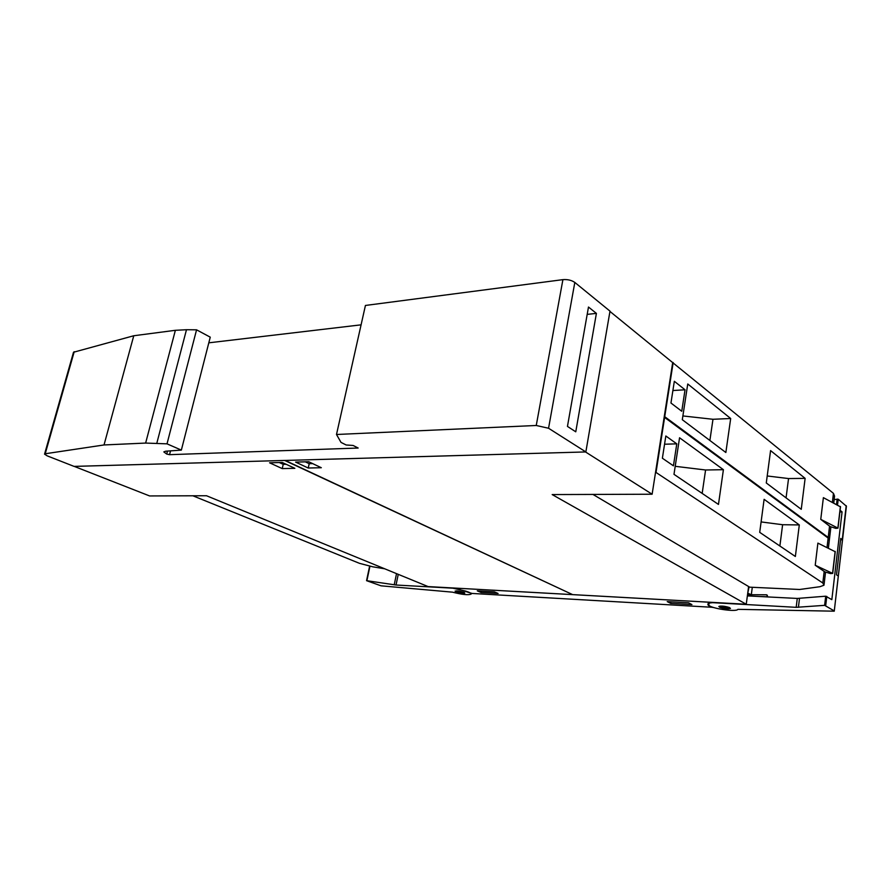 <?xml version="1.0" encoding="UTF-8"?>
<svg xmlns="http://www.w3.org/2000/svg" width="891" height="891" viewBox="0 0 891 891"><rect width="100%" height="100%" fill="white"/><g stroke="black" fill="none" stroke-linecap="round" stroke-linejoin="round"><path stroke-width="1.34" d="M455.591 591.657L455.078 591.134C457.228 590.644 460.302 591.112 464.289 592.548L464.779 593.072C462.641 593.562 459.578 593.094 455.591 591.657M463.487 592.281L456.682 590.867M452.561 592.17L381.058 585.821L366.557 580.665L396.038 585.019L452.951 588.194L465.67 591.101C469.512 592.292 471.361 593.272 471.205 594.052C468.488 595.288 462.262 594.665 452.561 592.17M713.045 607.328L471.751 593.428L455.045 588.093L708.668 602.193L707.888 604.332C707.677 605.256 709.392 606.314 713.012 607.506M839.89 512.002L842.073 511.88L831.838 599.654L825.712 596.202L797.278 598.44L747.36 595.89M840.09 510.298L842.073 511.88M838.075 575.898L836.504 574.806L840.736 538.42L842.485 539.801L834.254 611.181L737.859 609.344C736.601 612.373 709.726 608.33 708.735 604.989L709.225 603.062L712.477 602.661L796.186 607.328L797.278 598.44M834.277 611.026L846.417 506.211L838.219 499.205L834.143 499.573M796.186 607.328L824.632 605.345L834.032 610.792M840.558 539.868L842.485 539.801M749.108 586.824L747.694 593.395M748.228 593.395L751.313 594.72L766.538 594.787L767.875 596.937M752.305 587.292L751.313 594.72M747.571 594.364L751.636 596.101M767.886 596.781L760.602 596.558M719.928 607.406L718.837 606.459C721.097 605.735 724.617 606.08 729.395 607.506L730.475 608.442C728.192 609.166 724.673 608.82 719.928 607.406M728.548 607.584L729.484 607.539C725.007 607.551 721.821 607.061 719.984 606.092M691.917 604.588L670.678 603.363L667.225 601.603L688.52 602.806L691.917 604.588M498.08 593.462L481.107 592.482L477.309 590.856L494.305 591.824L498.08 593.462M670.678 603.363L670.901 601.804M481.107 592.482L481.374 591.089M572.178 594.598L428.125 586.59L206.5 495.741L149.599 495.942L74.254 466.394L284.697 460.447L572.2 594.42M748.618 586.534L746.246 604.265L552.175 494.572L652.123 494.227L672.694 362.604L609.945 311.427M652.123 494.227L585.498 451.949L285.198 460.435L572.623 594.62L746.246 604.265M655.576 472.163L822.805 582.992L823.997 585.209L819.954 586.701L799.639 589.486L749.687 587.169L592.949 494.427M815.22 565.25L832.706 573.414L830.546 573.581L824.799 571.866L815.22 565.25L817.893 543.12L835.112 551.663M828.43 547.765L829.287 540.547L828.14 538.064L664.174 417.111M656.066 472.163L664.664 417.088M673.986 474.324L679.555 437.771L723.403 469.691L718.469 504.429L673.986 474.324M759.711 532.35L764.11 499.316L799.305 524.933L795.362 556.485L759.711 532.35M676.781 443.841L673.429 465.815L662.381 458.23L665.833 435.989L676.781 443.841L664.563 444.23M702.164 493.402L705.583 469.991L723.403 469.691M675.211 466.305L705.583 469.991M779.881 546.005L782.61 524.721L799.305 524.933M761.103 521.926L782.61 524.721M820.756 519.364L838.008 528.129L835.858 528.374L830.178 526.592L820.756 519.364L823.384 497.646L840.358 506.79M664.296 416.375L828.218 537.462L829.454 539.757M833.787 502.591L834.544 496.109L833.453 493.358L672.649 362.581M664.775 416.353L673.173 362.537M682.306 419.706L687.752 383.988L730.687 418.503L725.853 452.505L682.306 419.706M766.282 482.967L770.581 450.59L805.13 478.367L801.254 509.307L766.282 482.967M685.034 389.79L681.76 411.263L670.956 403.022L674.331 381.292L685.034 389.79L672.894 390.525M709.882 440.488L712.978 419.282L730.687 418.503M682.885 415.941L712.978 419.282M786.062 497.869L788.546 478.556L805.13 478.367M767.207 475.972L788.546 478.556M308.219 468.02L295.612 462.095L308.743 461.75L321.317 467.719L308.219 468.02L309.21 463.688L312.641 463.598M305.312 461.839L309.21 463.688M384.734 568.803L372.806 566.821L359.418 563.312L192.913 495.797M282.224 462.462L294.854 468.321L282.224 468.599L269.572 462.797L282.224 462.462M279.306 462.54L283.227 464.345L286.134 464.278M283.227 464.345L282.224 468.599M181.352 450.111L167.018 443.841L145.634 443.072L104.024 444.954L45.218 453.764L44.55 454.154L47.245 455.88L74.064 466.394L585.855 451.937L610.001 311.137L574.818 282.436C571.588 280.219 567.623 279.284 562.912 279.64L365.433 305.457L336.497 434.485L341.008 442.393L346.12 444.977L353.126 445.467L358.171 448.028L169.546 454.677L166.717 454.065L163.821 451.893L165.704 451.202L181.352 450.111L210.254 337.166L196.566 329.826L186.475 329.726L175.371 330.305L133.761 335.751L73.508 352.257L44.583 454.042M104.024 444.954L133.761 335.751M585.855 451.937L548.555 428.248L574.818 282.436M596.402 313.387L575.764 431.812L567.456 426.41L588.483 307.039L596.402 313.387L587.191 314.378M336.497 434.485L536.248 425.486L548.555 428.248M361.089 324.836L208.806 342.823M167.018 443.841L196.566 329.826M398.244 574.339L396.038 585.019M369.932 566.297L366.892 580.665M396.528 573.637L394.223 584.819M842.285 539.59L846.205 505.687M837.573 504.718L838.219 499.205M825.712 605.524L826.781 596.391M766.16 594.743L767.363 595.255M708.69 604.51L709.013 602.205M836.571 504.128L837.172 499.038M824.632 605.345L825.712 596.202M798.403 607.328L799.505 598.418M720.095 606.08L729.384 607.495M822.805 582.992L824.186 571.387M827.071 547.107L828.14 538.064M832.584 573.236L835.145 551.384M828.218 537.462L829.566 526.069M832.439 501.889L833.453 493.358M837.885 527.929L840.402 506.478M45.218 453.764L74.22 351.689M145.634 443.072L175.371 330.305M156.816 443.228L186.475 329.726M536.248 425.486L562.912 279.64M169.546 454.677L170.493 451.024M166.717 454.065L167.475 451.136M456.593 590.867L463.777 592.315M471.384 593.161L471.239 593.907M369.609 566.231L366.557 580.665M824.097 584.329L825.545 572.089M832.717 573.358L835.257 551.574M829.476 538.944L830.913 526.826M838.008 528.062L840.514 506.689"/></g></svg>
